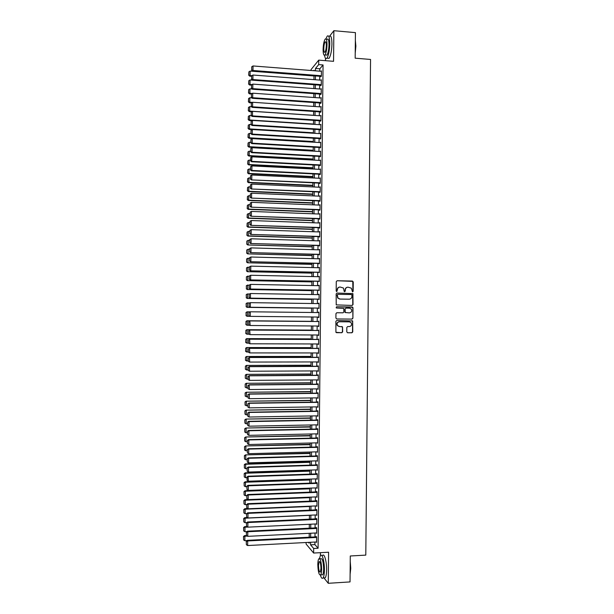 <?xml version="1.0" encoding="UTF-8"?>
<svg xmlns="http://www.w3.org/2000/svg" width="614" height="614" viewBox="0 0 614 614"><rect width="100%" height="100%" fill="white"/><g stroke="black" fill="none" stroke-linecap="round" stroke-linejoin="round"><path stroke-width="0.92" d="M352.559 291.888L353.157 291.282L353.25 281.949L352.413 281.058L337.132 280.744L336.272 281.611L336.173 290.99L336.764 291.612L337.385 289.793C337.562 288.089 338.483 287.16 340.133 287.022L343.441 288.035L344.239 291.535L345.283 291.143L345.291 289.938C345.475 288.227 346.388 287.306 348.038 287.168L351.292 288.143L352.559 291.888M352.497 291.88L352.912 291.305L352.774 281.373L337.132 280.744M336.718 291.612L337.385 289.793M344.623 291.75L345.291 289.938M346.787 331.875L347.624 332.757L351.906 332.78L352.758 331.913L352.674 320.976L336.733 320.508L335.873 321.383L335.919 332.327L341.806 332.727L342.666 331.852L342.543 326.863L339.296 326.487L337.477 325.52C336.633 323.494 337.255 322.243 339.342 321.767L349.412 321.859L351.17 322.749C352.075 324.791 351.469 326.057 349.366 326.564L347.685 326.548L346.833 327.423L346.787 331.875M314.928 542.047L314.905 544.603L318.09 548.256L313.685 548.494L313.639 553.045L306.102 544.05L306.117 542.507M311.045 70.48L311.06 69.582L318.735 60.126L333.555 61.323L333.862 30.7L355.429 32.626L355.176 58.184L370.549 59.451L365.791 555.117L350.287 555.985L350.034 581.918L328.267 583.3L328.582 552.224L313.639 553.045M318.735 60.126L318.689 64.616L315.504 68.469L315.481 70.825M318.09 548.256L323.056 64.961L318.689 64.616M352.175 305.442L353.027 304.575L352.92 293.615L337.009 293.055L336.15 293.922L336.219 304.889L352.175 305.442M352.996 307.867L352.897 318.236L352.037 319.111L336.748 318.958L335.904 318.067L335.95 313.608L336.81 312.733L343.026 312.81L343.886 311.935L343.733 308.428L336.602 308.013L336.134 307.767L336.618 306.777L352.797 307.292L352.897 318.236M323.946 577.889L328.267 583.3M333.862 30.7L329.71 36.019M320.846 76.359L320.838 76.804L321.383 76.19L321.437 70.84L321.076 71.262M320.754 85.246L320.746 85.691L321.291 85.093L321.345 79.751L320.968 80.165M320.661 94.134L320.661 94.579L321.199 94.011L321.252 88.662L320.869 89.076M320.569 103.022L320.569 103.467L321.107 102.922L321.16 97.572L320.761 97.987M320.477 111.917L320.477 112.362L321.015 111.832L321.068 106.483L320.646 106.905M320.385 120.805L320.385 121.25L320.922 120.751L320.976 115.401L320.539 115.823M320.293 129.707L320.293 130.153L320.83 129.669L320.884 124.32L320.424 124.734M320.201 138.603L320.201 139.048L320.738 138.595L320.792 133.238L320.316 133.66M320.117 147.506L320.109 147.951L320.646 147.521L320.7 142.164L320.193 142.578M320.024 156.409L320.017 156.854L320.554 156.447L320.608 151.09L320.078 151.505M319.932 165.312L319.925 165.757L320.462 165.373L320.516 160.016L319.978 160.431M319.84 174.222L319.833 174.668L320.37 174.307L320.424 168.942L319.886 169.364M319.748 183.133L319.74 183.578L320.278 183.241L320.331 177.876L319.794 178.298M319.656 192.044L319.648 192.489L320.186 192.174L320.239 186.809L319.702 187.232M319.564 200.955L319.556 201.4L320.094 201.108L320.147 195.751L319.61 196.173M319.472 209.873L319.464 210.318L320.001 210.049L320.055 204.685L319.518 205.114M319.38 218.791L319.372 219.236L319.909 218.991L319.963 213.626L319.426 214.056M319.288 227.717L319.28 228.162L319.817 227.94L319.871 222.567L319.334 222.997M319.196 236.636L319.188 237.081L319.725 236.881L319.779 231.516L319.242 231.946M319.103 245.562L319.096 246.007L319.633 245.83L319.687 240.465L319.15 240.895M319.011 254.488L319.004 254.94L319.541 254.787L319.595 249.414L319.057 249.844M318.919 263.421L318.912 263.866L319.449 263.736L319.503 258.364L318.965 258.801M318.827 272.355L319.357 272.693L319.41 267.32L318.873 267.758M318.735 281.289L319.265 281.649L319.318 276.277L318.781 276.714M318.643 290.222L319.173 290.614L319.226 285.234L318.689 285.671M318.551 299.164L319.08 299.571L319.134 294.198L318.597 294.636M318.459 308.105L318.988 308.535L319.042 303.162L318.505 303.6M318.367 317.054L318.896 317.507L318.95 312.127L318.413 312.564M318.275 326.019L318.804 326.471L318.858 321.091L318.321 321.521M318.182 334.991L318.712 335.444L318.766 330.063L318.229 330.47M318.09 343.97L318.62 344.416L318.674 339.035L318.136 339.419M317.998 352.943L318.528 353.395L318.582 348.008L318.044 348.368M317.906 361.922L318.436 362.375L318.489 356.987L317.952 357.325M317.814 370.91L318.344 371.355L318.397 365.967L317.86 365.829L317.86 366.274M317.722 379.889L318.252 380.335L318.305 374.947L317.768 374.786L317.768 375.238M317.622 388.877L318.159 389.322L318.213 383.934L317.676 383.75L317.676 384.195M317.53 397.864L318.067 398.309L318.121 392.914L317.584 392.707L317.584 393.16M317.438 406.859L317.975 407.297L318.029 401.901L317.492 401.679L317.492 402.124M317.346 415.847L317.883 416.292L317.937 410.896L317.4 410.643L317.4 411.088M317.254 424.842L317.783 425.287L317.845 419.892L317.308 419.608L317.308 420.06M317.162 433.845L317.691 434.282L317.753 428.879L317.215 428.58L317.215 429.032M317.07 442.84L317.599 443.277L317.661 437.882L317.123 437.559L317.123 438.005M316.977 451.843L317.507 452.28L317.561 446.877L317.031 446.531L317.031 446.984M316.885 460.845L317.415 461.283L317.469 455.88L316.939 455.511L316.931 455.956M317.331 469.863L316.793 469.879L317.323 470.286L317.377 464.882L316.847 464.491L316.839 464.944M317.231 479.296L317.284 473.893L248.064 476.203L248.371 481.222L317.238 478.843L316.701 478.866L317.231 479.296M316.632 487.877L317.139 488.307L317.192 482.903L316.663 482.458L316.655 482.911M316.563 496.887L317.047 497.317L317.1 491.914L316.571 491.446L316.563 491.898M316.494 505.905L316.954 506.335L317.008 500.924L316.479 500.433L316.471 500.886M316.425 514.916L316.862 515.353L316.916 509.942L316.387 509.428L316.379 509.881M316.348 523.942L316.77 524.371L316.824 518.96L316.294 518.423L316.287 518.876M316.271 532.96L316.671 533.389L316.732 527.979L316.202 527.418L316.195 527.871M323.056 64.961L319.81 68.806L319.787 71.163M319.733 76.274L319.694 80.073M319.641 85.162L319.602 88.984M319.549 94.049L319.51 97.902M319.464 102.945L319.418 106.821M319.372 111.84L319.326 115.739M319.28 120.735L319.234 124.665M319.188 129.638L319.142 133.591M319.096 138.534L319.05 142.517M319.004 147.444L318.958 151.443M318.912 156.347L318.866 160.377M318.819 165.258L318.773 169.31M318.727 174.169L318.681 178.244M318.635 183.079L318.589 187.186M318.543 191.99L318.497 196.127M318.451 200.908L318.405 205.068M318.359 209.827L318.313 214.01M318.267 218.753L318.221 222.959M318.175 227.671L318.129 231.908M318.083 236.597L318.037 240.857M317.991 245.531L317.945 249.814M317.898 254.457L317.852 258.77M317.806 263.391L317.76 267.727M317.714 272.324L317.668 276.691M317.622 281.266L317.576 285.648M317.53 290.207L317.484 294.62M317.438 299.148L317.392 303.585M317.346 308.09L317.3 312.557M317.254 317.039L317.208 321.513M317.162 326.011L317.116 330.462M317.07 334.991L317.024 339.412M316.97 343.963L316.931 348.368M316.878 352.943L316.839 357.325M316.786 361.93L316.74 366.282M316.694 370.91L316.647 375.238M316.601 379.897L316.555 384.203M316.509 388.892L316.463 393.167M316.417 397.88L316.371 402.139M316.325 406.875L316.279 411.111M316.233 415.87L316.187 420.083M316.141 424.865L316.095 429.056M316.049 433.868L316.003 438.028M315.957 442.871L315.911 447.007M315.857 451.873L315.819 455.995M315.765 460.884L315.726 464.975M315.673 469.894L315.634 473.962M315.581 478.905L315.542 482.949M315.489 487.915L315.45 491.937M315.396 496.933L315.35 500.932M315.304 505.951L315.258 509.927M315.212 514.969L315.166 518.922M315.112 523.995L315.074 527.925M315.02 533.021L314.982 536.928M317.284 473.893L316.755 473.471L316.747 473.924M316.195 541.985L316.578 542.415L316.64 536.997L316.103 536.421L316.103 536.866M320.424 552.669L320.393 555.624L319.433 558.548M325.481 58.292L325.458 60.671M310.584 542.277L310.561 544.833L313.685 548.494M315.427 75.944L315.389 79.743M315.335 84.839L315.297 88.669M315.243 93.742L315.205 97.595M315.151 102.645L315.112 106.529M315.059 111.548L315.02 115.455M314.967 120.459L314.921 124.389M314.875 129.37L314.828 133.322M314.782 138.28L314.736 142.264M314.69 147.199L314.644 151.205M314.598 156.109L314.552 160.147M314.506 165.028L314.46 169.088M314.406 173.954L314.368 178.037M314.314 182.872L314.276 186.986M314.222 191.798L314.184 195.935M314.13 200.724L314.092 204.892M314.038 209.658L314 213.841M313.946 218.592L313.9 222.805M313.854 227.525L313.808 231.762M313.762 236.459L313.716 240.726M313.67 245.4L313.624 249.691M313.577 254.342L313.531 258.655M313.485 263.283L313.439 267.627M313.393 272.232L313.347 276.599M313.293 281.181L313.255 285.571M313.201 290.13L313.155 294.543M313.109 299.079L313.063 303.523M313.017 308.036L312.971 312.503M312.925 316.993L312.879 321.475M312.833 325.98L312.787 330.432M312.741 334.968L312.695 339.396M312.649 343.955L312.603 348.361M312.549 352.943L312.503 357.325M312.457 361.938L312.411 366.297M312.365 370.933L312.319 375.269M312.273 379.928L312.227 384.241M312.181 388.931L312.135 393.221M312.089 397.933L312.042 402.193M311.989 406.936L311.95 411.173M311.897 415.947L311.858 420.16M311.805 424.949L311.758 429.148M311.712 433.96L311.666 438.135M311.62 442.978L311.574 447.122M311.521 451.988L311.482 456.11M311.428 461.007L311.39 465.105M311.336 470.032L311.298 474.108M311.244 479.05L311.198 483.103M311.152 488.076L311.106 492.106M311.052 497.102L311.014 501.108M310.96 506.136L310.922 510.111M310.868 515.169L310.83 519.122M310.776 524.202L310.73 528.132M310.684 533.236L310.638 537.143M314.046 70.71L314.053 70.226L313.677 70.687M308.466 542.385L309.134 543.167L309.141 542.346M309.195 537.219L309.241 533.305M309.287 528.201L309.333 524.264M309.387 519.183L309.425 515.23M309.479 510.173L309.517 506.197M309.571 501.162L309.609 497.163M309.663 492.159L309.709 488.13M309.755 483.157L309.801 479.104M309.855 474.154L309.893 470.078M309.947 465.151L309.986 461.053M310.039 456.156L310.085 452.034M310.131 447.161L310.177 443.009M310.224 438.166L310.27 433.998M310.323 429.178L310.362 424.98M310.415 420.183L310.454 415.97M310.507 411.196L310.554 406.959M310.6 402.216L310.646 397.949M310.692 393.236L310.738 388.946M310.784 384.257L310.83 379.943M310.884 375.277L310.93 370.94M310.976 366.305L311.022 361.938M311.068 357.325L311.114 352.943M311.16 348.361L311.206 343.947M311.252 339.388L311.298 334.96M311.344 330.424L311.39 325.973M311.444 321.46L311.49 316.985M311.536 312.488L311.582 308.021M311.628 303.508L311.674 299.056M311.72 294.52L311.766 290.1M311.812 285.541L311.858 281.151M311.904 276.569L311.95 272.202M312.004 267.589L312.042 263.252M312.096 258.617L312.142 254.303M312.188 249.645L312.234 245.354M312.28 240.68L312.326 236.413M312.373 231.716L312.419 227.472M312.465 222.752L312.511 218.538M312.557 213.787L312.603 209.604M312.656 204.83L312.695 200.671M312.749 195.874L312.787 191.737M312.841 186.917L312.879 182.811M312.933 177.968L312.979 173.877M313.025 169.019L313.071 164.959M313.117 160.07L313.163 156.033M313.209 151.121L313.255 147.114M313.301 142.179L313.347 138.196M313.401 133.238L313.439 129.278M313.493 124.297L313.531 120.367M313.585 115.363L313.624 111.456M313.677 106.429L313.716 102.546M313.769 97.496L313.808 93.643M313.861 88.57L313.9 84.74M313.954 79.636L313.992 75.837M319.81 68.806L315.504 68.469M314.905 544.603L310.561 544.833M319.978 160.415L252.024 156.808L251.602 161.758L320.462 165.343M319.886 169.318L320.424 169.349M319.794 178.229L320.331 178.252M319.702 187.14L320.239 187.163M319.61 196.05L320.147 196.081M319.518 204.969L320.055 204.992M319.426 213.887L319.963 213.91M319.334 222.805L319.871 222.828M319.242 231.731L319.779 231.747M319.15 240.65L319.687 240.673M319.057 249.583L319.595 249.599M318.973 258.509L319.503 258.525M318.881 267.443L319.41 267.451M318.789 276.377L319.318 276.384M318.697 285.31L319.226 285.318M318.605 294.244L319.134 294.252M318.512 303.186L319.042 303.193M318.359 317.492L318.896 317.499M318.42 312.127L318.95 312.135M318.267 326.441L318.804 326.448M318.175 335.39L318.712 335.39M318.083 344.339L318.62 344.339M317.991 353.296L318.528 353.296M317.898 362.245L318.436 362.245M317.806 371.201L318.344 371.201M317.714 380.166L318.252 380.158M317.622 389.123L318.159 389.123M317.53 398.087L318.067 398.079M317.438 407.051L317.975 407.044M317.346 416.023L317.883 416.016M317.254 424.995L317.791 424.98M317.162 433.968L317.699 433.952M317.07 442.94L317.607 442.932M316.977 451.919L317.515 451.904M316.885 460.899L317.423 460.884M347.57 287.198C346.043 287.444 345.206 288.357 345.053 289.962M339.665 287.06C338.137 287.306 337.301 288.227 337.147 289.823M352.068 305.434L352.781 304.582L352.666 293.63L337.009 293.055M351.937 295.15L351.354 294.528L337.93 294.306L337.332 294.912L337.923 297.997L340.018 299.056L349.189 299.195C350.832 299.049 351.745 298.128 351.922 296.424L351.937 295.15M337.815 294.313L337.332 294.912M349.266 299.195L339.78 299.072L337.692 298.013L337.094 294.935M336.672 318.958L351.791 319.103L352.643 318.236M336.733 312.741L343.026 312.81M336.503 306.785L352.16 306.977M349.458 312.879C351.592 312.365 352.183 311.083 351.223 309.034L349.504 308.174L345.958 308.128L345.106 308.995L345.26 312.503L349.335 312.879M345.905 308.128L345.106 308.995M349.212 312.879L345.014 312.511L344.861 309.003M352.743 307.875L351.906 306.985M339.058 326.471L337.239 325.512C336.403 323.486 337.025 322.235 339.105 321.759L349.166 321.843M336.434 332.673L341.568 332.704L342.428 331.829L342.474 327.377L341.768 326.502M347.455 332.742L351.653 332.765L352.513 331.89L352.613 321.529L351.868 320.646M251.893 75.668L250.09 75.53L250.144 71.086L313.992 75.975M248.847 74.962L248.885 71.853L248.708 75.215L250.09 75.53L249.737 76.151L251.51 76.282M250.144 71.086L248.885 71.853M248.708 75.215L249.737 76.151M321.383 75.745L252.999 70.495L252.623 71.132L321.206 76.389M321.429 71.293L253.045 65.959L252.999 70.495L251.725 69.919L251.755 66.742L251.725 69.919M252.623 71.132L251.579 70.173M251.755 66.742L253.045 65.959M355.352 40.44L355.874 46.111L355.23 53.073M355.237 51.837L355.69 46.012L355.345 41.061M324.56 55.298C325.059 58.391 325.85 59.351 326.94 58.161C328.597 55.46 329.541 50.663 329.779 43.786C329.68 37.316 328.797 34.798 327.147 36.226L325.942 38.835M327.431 58.2L329.073 58.338C330.746 55.636 331.698 50.847 331.944 43.97C331.836 37.508 330.946 34.99 329.281 36.418M326.295 39.25L327.101 39.319C328.29 38.291 328.927 40.11 328.997 44.761C328.828 49.711 328.145 53.157 326.947 55.114L325.781 55.014M327.016 44.592C326.947 39.933 326.318 38.122 325.136 39.15C323.946 41.138 323.271 44.592 323.102 49.511C323.171 54.155 323.801 55.966 324.983 54.953C326.172 52.996 326.848 49.542 327.016 44.592M323.793 48.652C323.831 51.645 324.238 52.812 324.998 52.152C325.765 50.893 326.203 48.667 326.31 45.482C326.264 42.481 325.857 41.315 325.098 41.975C324.33 43.249 323.893 45.474 323.793 48.652M350.233 561.357L350.748 568.387L350.11 574.182M350.118 573.53L350.563 568.48L350.226 562.585M320.401 575.18C321.283 578.058 322.173 578.979 323.071 577.943C323.9 576.676 324.353 574.044 324.422 570.045C324.591 561.626 322.097 552.884 320.401 555.616M323.87 577.897L325.236 577.812C326.072 576.546 326.533 573.913 326.602 569.915C326.763 561.503 324.246 552.769 322.534 555.493M319.748 558.778L320.754 558.717C322.396 558.18 323.363 561.641 323.655 569.109C323.601 571.987 323.279 573.883 322.68 574.796L321.705 574.857M321.652 569.224C321.368 561.756 320.408 558.295 318.781 558.832C318.19 559.753 317.868 561.649 317.814 564.519C318.09 571.933 319.042 575.402 320.685 574.919C321.283 574.006 321.606 572.11 321.652 569.224M318.489 565.348C318.666 570.13 319.28 572.363 320.339 572.048L320.961 568.38C320.777 563.575 320.163 561.342 319.111 561.68L318.489 565.348M252.07 84.571L249.99 84.417L250.044 79.974L252.492 80.158M248.747 83.849L248.785 80.741L248.609 84.087L249.99 84.417L249.637 85.016L251.41 85.139M250.044 79.974L248.785 80.741M248.609 84.087L249.637 85.016M252.254 93.481L249.89 93.313L249.944 88.869L252.185 89.03M248.647 92.737L248.685 89.621L248.509 92.967L249.89 93.313L249.537 93.881L251.418 94.011M249.944 88.869L248.685 89.621M248.509 92.967L249.537 93.881M252.446 102.385L249.791 102.208L249.844 97.756L251.87 97.895M248.547 101.625L248.578 98.516L248.409 101.84L249.791 102.208L249.438 102.753L251.587 102.899M249.844 97.756L248.578 98.516M248.409 101.84L249.438 102.753M313.585 115.294L249.691 111.103L249.744 106.652L251.556 106.775M248.447 110.512L248.478 107.404L248.309 110.727L249.691 111.103L249.338 111.625L251.809 111.786M249.744 106.652L248.478 107.404M248.309 110.727L249.338 111.625M321.291 84.648L252.891 79.567L252.523 80.188L321.13 85.269M321.337 80.196L252.945 75.031L252.891 79.567L251.617 78.991L251.656 75.814L251.617 78.991M252.523 80.188L251.471 79.237M251.656 75.814L252.945 75.031M321.199 93.558L252.791 88.646L252.423 89.237L321.053 94.157M321.245 89.107L252.845 84.11L252.791 88.646L251.517 88.063L251.556 84.885L251.517 88.063M252.423 89.237L251.372 88.301M251.556 84.885L252.845 84.11M321.107 102.477L252.692 97.726L252.323 98.301L320.976 103.052M321.153 98.017L252.738 93.19L252.692 97.726L251.418 97.135L251.448 93.957L251.418 97.135M252.323 98.301L251.272 97.365M251.448 93.957L252.738 93.19M321.022 111.387L252.584 106.813L252.216 107.358L320.907 111.94M321.061 106.928L252.638 102.269L252.584 106.813L251.31 106.214L251.349 103.037L251.31 106.214M252.216 107.358L251.164 106.437M251.349 103.037L252.638 102.269M313.493 124.043L249.591 119.999L249.645 115.547L251.233 115.647M248.348 119.408L248.378 116.292L248.202 119.607L249.591 119.999L249.238 120.497L252.032 120.674M249.645 115.547L248.378 116.292M248.202 119.607L249.238 120.497M320.93 120.306L252.484 115.892L252.116 116.414L320.83 120.835M320.976 115.846L252.538 111.357L252.484 115.892L251.21 115.294L251.249 112.116L251.21 115.294M252.116 116.414L251.065 115.509M251.249 112.116L252.538 111.357M313.401 132.785L249.491 128.894L249.537 124.45L250.965 124.535M248.248 128.303L248.279 125.187L248.102 128.495L249.491 128.894L249.138 129.377L252.27 129.562M249.537 124.45L248.279 125.187M248.102 128.495L249.138 129.377M320.838 129.224L252.385 124.987L252.016 125.479L320.761 129.731M320.884 124.765L252.431 120.436L252.385 124.987L251.111 124.381L251.141 121.204L251.111 124.381M252.016 125.479L250.965 124.581M251.141 121.204L252.431 120.436M313.309 141.535L249.391 137.797L249.438 133.345L250.865 133.43M248.14 137.198L248.179 134.09L248.002 137.382L249.391 137.797L249.038 138.25L313.309 142.003M249.438 133.345L248.179 134.09M248.002 137.382L249.038 138.25M320.746 138.15L252.277 134.075L251.909 134.55L320.692 138.634M320.792 133.691L252.331 129.531L252.277 134.075L251.003 133.468L251.042 130.283L251.003 133.468M251.909 134.55L250.857 133.652M251.042 130.283L252.331 129.531M313.217 150.284L249.292 146.7L249.338 142.248L250.765 142.333M248.041 146.101L248.079 142.985L247.902 146.27L249.292 146.7L248.939 147.137L313.217 150.729M249.338 142.248L248.079 142.985M247.902 146.27L248.939 147.137M320.654 147.076L252.177 143.169L251.809 143.615L320.631 147.537M320.7 142.609L252.231 138.618L252.177 143.169L250.903 142.555L250.942 139.37L250.903 142.555M251.809 143.615L250.758 142.732M250.942 139.37L252.231 138.618M313.132 159.041L249.192 155.611L249.238 151.151L250.658 151.236M247.941 155.004L247.979 151.888L247.803 155.165L249.192 155.611L248.839 156.017L313.125 159.456M249.238 151.151L247.979 151.888M247.803 155.165L248.839 156.017M320.562 156.002L252.078 152.257L251.709 152.686L320.554 156.44M320.608 151.535L252.124 147.713L252.078 152.257L250.804 151.643L250.834 148.458L250.804 151.643M251.709 152.686L250.658 151.811M250.834 148.458L252.124 147.713M313.04 167.791L249.084 164.514L249.138 160.062L250.558 160.139M247.841 163.907L247.879 160.791L247.703 164.061L249.084 164.514L248.739 164.905L313.033 168.19M249.138 160.062L247.879 160.791M247.703 164.061L248.739 164.905M320.47 164.928L251.97 161.359L250.696 160.738L250.735 157.552L250.696 160.738M251.602 161.758L250.55 160.899M250.735 157.552L252.024 156.808M312.948 176.548L248.985 173.424L249.038 168.973L250.458 169.042M247.741 172.81L247.78 169.694L247.603 172.956L248.985 173.424L248.632 173.793L312.94 176.924M249.038 168.973L247.78 169.694M247.603 172.956L248.632 173.793M320.378 173.862L251.87 170.454L251.502 170.838L320.37 174.246M320.424 169.395L251.924 165.903L251.87 170.454L250.596 169.832L250.635 166.647L250.596 169.832M251.502 170.838L250.451 169.978M250.635 166.647L251.924 165.903M312.856 185.313L248.885 182.343L248.939 177.883L250.358 177.953M247.642 181.721L247.672 178.605L247.503 181.859L248.885 182.343L248.532 182.68L312.856 185.658M248.939 177.883L247.672 178.605M247.503 181.859L248.532 182.68M320.285 182.788L251.402 179.91L320.278 183.156M320.331 178.321L251.817 175.005L251.771 179.557L250.497 178.927L250.527 175.742L250.497 178.927M251.402 179.91L250.351 179.065M250.527 175.742L251.817 175.005M320.193 191.729L251.295 188.989L320.186 192.067M320.239 187.262L251.717 184.108L251.663 188.659L250.389 188.03L250.428 184.845L250.389 188.03M251.295 188.989L250.243 188.16M250.428 184.845L251.717 184.108M320.101 200.663L251.195 198.076L320.094 200.978M320.147 196.196L251.617 193.218L251.563 197.769L250.289 197.125L250.32 193.94L250.289 197.125M251.195 198.076L250.144 197.248M250.32 193.94L251.617 193.218M312.764 194.07L248.785 191.253L248.839 186.802L250.259 186.863M247.542 190.632L247.572 187.516L247.396 190.762L248.785 191.253L248.432 191.576L312.764 194.4M248.839 186.802L247.572 187.516M247.396 190.762L248.432 191.576M312.672 202.835L248.685 200.172L248.739 195.712L250.159 195.774M247.442 199.542L247.473 196.426L247.296 199.665L248.685 200.172L248.332 200.471L312.672 203.134M248.739 195.712L247.473 196.426M247.296 199.665L248.332 200.471M312.58 211.6L248.586 209.09L248.632 204.631L250.059 204.692M247.335 208.461L247.373 205.337L247.196 208.568L248.586 209.09L248.233 209.366L312.58 211.876M248.632 204.631L247.373 205.337M247.196 208.568L248.233 209.366M320.009 209.604L251.095 207.156L320.001 209.896M320.055 205.13L251.51 202.321L251.456 206.88L250.182 206.235L250.22 203.042L250.182 206.235M251.095 207.156L250.036 206.342M250.22 203.042L251.51 202.321M312.495 220.365L248.486 218.016L248.532 213.557L249.959 213.611M247.235 217.379L247.273 214.255L247.097 217.479L248.486 218.016L248.133 218.262L312.488 220.626M248.532 213.557L247.273 214.255M247.097 217.479L248.133 218.262M319.917 218.546L250.988 216.243L319.909 218.814M319.963 214.071L251.41 211.431L251.356 215.99L250.082 215.337L250.121 212.152L250.082 215.337M250.988 216.243L249.936 215.445M250.121 212.152L251.41 211.431M312.403 229.137L248.386 226.942L248.432 222.475L249.86 222.529M247.135 226.297L247.173 223.174L246.997 226.389L248.386 226.942L248.033 227.165L312.396 229.367M248.432 222.475L247.173 223.174M246.997 226.389L248.033 227.165M319.825 227.487L250.888 225.338L319.817 227.733M319.871 223.02L251.303 220.541L251.256 225.1L249.982 224.448L250.013 221.255L249.982 224.448M250.888 225.338L249.837 224.54M250.013 221.255L251.303 220.541M312.311 237.91L248.279 235.868L248.332 231.401L249.76 231.447M247.035 235.223L247.074 232.1L246.897 235.3L247.933 236.068L312.303 238.117M248.332 231.401L247.074 232.1M246.897 235.3L247.933 236.068M319.733 236.436L250.788 234.425L319.725 236.651M319.779 231.962L251.203 229.659L251.149 234.218L249.875 233.558L249.913 230.365L249.875 233.558M250.788 234.425L249.729 233.642M249.913 230.365L251.203 229.659M246.828 241.095L246.797 244.218L246.828 241.095L248.233 240.327L249.652 240.373M312.219 246.682L247.833 244.971L312.219 246.866M246.966 241.018L248.233 240.327L248.179 244.794L246.935 244.142M246.797 244.218L247.833 244.971M319.641 245.385L250.681 243.52L319.641 245.577M249.668 239.56L251.103 238.777L251.049 243.336L249.775 242.668L249.814 239.483L249.775 242.668M319.687 240.911L251.103 238.777L249.814 239.483M250.681 243.52L249.629 242.745M246.728 250.013L246.69 253.137L246.728 250.013L248.133 249.261L249.553 249.299M312.127 255.462L247.734 253.881L312.127 255.624M246.866 249.944L248.133 249.261L248.079 253.728L246.836 253.068M246.69 253.137L247.734 253.881M319.549 254.334L250.581 252.615L319.549 254.503M249.56 248.662L250.996 247.895L250.949 252.454L249.668 251.786L249.706 248.593L249.668 251.786M319.595 249.86L250.996 247.895L249.706 248.593M250.581 252.615L249.53 251.855M246.628 258.931L246.59 262.055L246.628 258.931L249.453 258.225M312.035 264.235L247.626 262.792L312.035 264.373M246.767 258.878L248.033 258.195L247.979 262.662L246.728 262.001M246.59 262.055L247.626 262.792M319.457 263.291L250.481 261.717L319.457 263.437M249.461 257.773L250.896 257.013L250.842 261.579L249.568 260.904L249.606 257.711L249.568 260.904M319.503 258.816L250.896 257.013L249.606 257.711M250.481 261.717L249.422 260.958M246.529 267.85L246.49 270.974L246.529 267.85L249.353 267.159M311.943 273.015L247.526 271.703L311.943 273.13M246.667 267.804L247.926 267.128L247.879 271.595L246.628 270.935M246.49 270.974L247.526 271.703M319.364 272.248L250.374 270.812L319.364 272.363M249.353 266.883L250.796 266.138L250.742 270.705L249.468 270.022L249.499 266.829L249.468 270.022M319.41 267.765L250.796 266.138L249.499 266.829M250.374 270.812L249.322 270.068M246.429 276.776L246.391 279.9L246.429 276.776L249.253 276.093M311.851 281.803L247.427 280.621L311.851 281.895M246.567 276.737L247.826 276.062L247.78 280.529L246.529 279.861M246.391 279.9L247.427 280.621M246.321 285.702L246.429 288.803L246.321 285.702L249.284 285.034M311.758 290.583L247.327 289.532L311.758 290.652M246.467 285.671L247.726 285.003L247.68 289.47L246.429 288.803M246.291 288.826L247.327 289.532M246.222 294.628L246.329 297.736L246.222 294.628L247.273 293.991L249.468 293.976M311.666 299.371L247.227 298.45L311.666 299.417M246.36 294.613L247.626 293.945L247.572 298.412L246.329 297.736M246.191 297.752L247.227 298.45M319.272 281.204L250.274 279.915L319.272 281.296M249.253 275.993L250.689 275.264L250.635 279.831L249.361 279.147L249.399 275.955L249.361 279.147M319.318 276.722L250.689 275.264L249.399 275.955M250.274 279.915L249.215 279.186M319.18 290.161L250.174 289.025L319.18 290.23M249.154 285.111L250.589 284.389L250.535 288.956L249.261 288.273L249.299 285.08L249.261 288.273M319.226 285.679L250.589 284.389L249.299 285.08M250.174 289.025L249.115 288.296M319.088 299.125L250.067 298.128L319.088 299.171M249.046 294.229L250.481 293.523L250.435 298.089L249.154 297.399L249.192 294.206L249.154 297.399M319.134 294.643L250.481 293.523L249.192 294.206M250.067 298.128L249.015 297.414M246.122 303.562L246.229 306.678L246.122 303.562L247.173 302.917L249.645 302.917M311.582 308.167L247.127 307.376L311.582 308.182M246.26 303.546L247.526 302.886L247.473 307.361L246.229 306.678M246.091 306.685L247.127 307.376M318.996 308.09L249.967 307.238L318.996 308.113M248.946 303.347L250.382 302.656L250.328 307.223L249.054 306.532L249.092 303.331L249.054 306.532M319.042 303.608L250.382 302.656L249.092 303.331M249.967 307.238L248.908 306.539M246.022 312.488L246.122 315.619L246.022 312.488L247.074 311.835L249.821 311.858M249.829 316.333L247.028 316.294L245.984 315.619M246.16 312.488L247.427 311.828L247.373 316.302L246.122 315.619M318.904 317.054L249.867 316.356L248.808 315.657L248.985 312.465L248.808 315.657M248.839 312.465L250.282 311.789L250.228 316.363L248.954 315.665M318.95 312.572L250.282 311.789L248.985 312.465M311.444 321.337L246.974 320.761L311.444 321.352M249.453 325.274L246.92 325.22L245.884 324.553L246.06 321.437L245.884 324.553M246.06 321.437L247.319 320.777L247.273 325.251L246.022 324.568M245.922 321.429L246.974 320.761M318.812 326.026L250.121 325.497L248.701 324.783L248.739 321.59L248.701 324.783M248.885 321.598L250.174 320.93L318.858 321.544L249.814 320.915L250.121 325.497L248.847 324.798M249.814 320.915L248.739 321.59M311.352 330.109L246.874 329.687L311.352 330.148M249.077 334.216L246.82 334.154L245.784 333.494L245.961 330.378L245.784 333.494M245.961 330.378L247.219 329.726L247.173 334.208L245.922 333.509M245.823 330.363L246.874 329.687M318.72 334.998L250.021 334.638L248.601 333.909L248.639 330.716L248.601 333.909M318.766 330.47L249.706 330.025L250.021 334.638L248.747 333.932M318.766 330.509L250.075 330.071L248.777 330.739M249.706 330.025L248.639 330.716M311.26 338.882L246.774 338.613L311.26 338.943M248.693 343.165L246.721 343.08L245.684 342.428L245.853 339.327L245.684 342.428M245.853 339.327L247.12 338.682L247.066 343.157L245.823 342.458M245.715 339.304L246.774 338.613M311.168 347.654L246.674 347.547L311.168 347.739M248.394 352.114L245.585 351.369L245.753 348.276L245.585 351.369M245.753 348.276L247.02 347.639L246.966 352.114L245.723 351.415M245.615 348.245L246.674 347.547M311.075 356.435L246.567 356.481L311.075 356.542M248.294 361.07L245.477 360.318L245.516 357.187L245.477 360.318M245.654 357.233L246.92 356.596L246.866 361.07L245.615 360.364M245.516 357.187L246.567 356.481M318.628 343.97L249.921 343.786L248.501 343.042L248.532 339.849L248.501 343.042M318.674 339.419L249.606 339.143L249.921 343.786L248.639 343.072M318.674 339.481L249.967 339.212L248.678 339.872M249.606 339.143L248.532 339.849M318.528 352.95L249.814 352.927L248.394 352.175L248.432 348.975L248.394 352.175M318.582 348.368L249.507 348.268L249.814 352.927L248.54 352.213M318.582 348.46L249.867 348.361L248.578 349.013M249.507 348.268L248.432 348.975M318.436 361.922L249.714 362.076L248.294 361.308L248.325 358.108L248.294 361.308M318.489 357.317L249.399 357.386L249.714 362.076L248.432 361.354M318.482 357.432L249.768 357.501L248.47 358.154M249.399 357.386L248.325 358.108M310.983 365.215L246.467 365.414L310.983 365.345M248.194 370.027L245.377 369.26L245.416 366.128L245.377 369.26M245.554 366.19L246.813 365.553L246.767 370.035L245.516 369.321M245.416 366.128L246.467 365.414M318.344 370.902L249.606 371.232L248.186 370.442L248.225 367.249L248.186 370.442M318.397 366.274L249.299 366.512L249.606 371.232L248.332 370.503M318.39 366.412L249.66 366.658L248.371 367.302M249.299 366.512L248.225 367.249M310.891 373.995L246.367 374.356L310.891 374.149M248.094 378.984L246.667 378.991L245.278 378.209L245.316 375.077L245.278 378.209M245.454 375.146L246.713 374.509L246.667 378.991L245.416 378.278M245.316 375.077L246.367 374.356M318.252 379.889L249.507 380.381L248.087 379.582L248.125 376.382L248.087 379.582M318.305 375.231L249.2 375.645L249.507 380.381L248.233 379.652M318.298 375.4L249.56 375.806L248.263 376.451M249.2 375.645L248.125 376.382M310.799 382.783L246.268 383.297L310.799 382.959M247.995 387.948L246.567 387.956L245.178 387.165L245.209 384.026L245.178 387.165M245.347 384.103L246.613 383.474L246.567 387.956L245.316 387.242M245.209 384.026L246.268 383.297M318.159 388.869L249.407 389.537L247.979 388.723L248.018 385.523L247.979 388.723M318.213 384.187L249.092 384.771L249.407 389.537L248.125 388.8M318.206 384.379L249.453 384.963L248.163 385.6M249.092 384.771L248.018 385.523M310.715 391.563L246.168 392.239L310.707 391.77M247.887 396.913L245.216 396.199L245.109 392.983L245.216 396.199M245.247 393.067L246.513 392.438L246.46 396.928M245.109 392.983L246.168 392.239M318.067 397.857L249.299 398.693L249.353 394.119L247.918 394.664L248.025 397.956L247.918 394.664M318.121 393.152L248.992 393.904M318.113 393.367L249.353 394.119L248.056 394.756M248.025 397.956L249.299 398.693M310.623 400.351L246.068 401.18L310.615 400.581M247.787 405.877L245.109 405.163L245.009 401.94L245.109 405.163M245.147 402.032L246.414 401.41L246.36 405.892M245.009 401.94L246.068 401.18M317.975 406.852L249.2 407.857L249.246 403.275L247.81 403.812L247.918 407.113L247.81 403.812M318.029 402.116L248.885 403.037M318.021 402.354L249.246 403.275L247.956 403.905M247.918 407.113L249.2 407.857M310.531 409.147L245.961 410.129L310.523 409.4M247.688 414.841L246.26 414.864L245.009 414.135L244.909 410.896L245.009 414.135M245.047 410.996L246.306 410.382L246.26 414.864M244.909 410.896L245.961 410.129M317.883 415.839L249.092 417.021L249.146 412.439L247.711 412.961L247.818 416.269L247.711 412.961M317.937 411.081L248.785 412.178M317.929 411.342L249.146 412.439L247.849 413.061M247.818 416.269L249.092 417.021M310.438 417.934L245.861 419.078L310.431 418.211M247.588 423.814L246.16 423.837L244.909 423.1L244.809 419.853L244.909 423.1M244.94 419.961L246.206 419.354L246.16 423.837M244.809 419.853L245.861 419.078M317.791 424.834L248.992 426.185L249.038 421.603L248.678 421.311L247.603 422.11L247.711 425.433L247.603 422.11M317.837 420.053L248.678 421.311M317.837 420.337L249.038 421.603L247.749 422.225M247.711 425.433L248.992 426.185M310.346 426.73L245.761 428.027L310.346 427.029M247.488 432.786L246.053 432.816L244.809 432.072L244.702 428.818L244.809 432.072M244.84 428.933L246.107 428.326L246.053 432.816M244.702 428.818L245.761 428.027M317.699 433.829L248.885 435.349L248.939 430.767L248.578 430.452L247.503 431.258L247.611 434.589L247.503 431.258M317.745 429.017L248.578 430.452M317.745 429.332L248.939 430.767L247.649 431.389M247.611 434.589L248.885 435.349M310.254 435.533L245.661 436.984L310.254 435.856M247.381 441.758L245.953 441.796L244.702 441.052L244.602 437.774L244.702 441.052M244.74 437.905L246.007 437.306L245.953 441.796M244.602 437.774L245.661 436.984M317.607 442.832L248.785 444.521L248.839 439.939L248.478 439.601L247.396 440.415L247.503 443.761L247.396 440.415M317.653 437.989L248.478 439.601M317.653 438.327L248.839 439.939L247.542 440.553M247.503 443.761L248.785 444.521M310.162 444.329L245.562 445.941L310.162 444.674M247.281 450.737L245.853 450.776L244.602 450.024L244.502 446.746L244.602 450.024M244.641 446.885L245.907 446.286L245.853 450.776M244.502 446.746L245.562 445.941M317.515 451.827L248.678 453.692L248.731 449.103L248.371 448.75L247.296 449.571L247.404 452.925L247.296 449.571M317.561 446.969L248.371 448.75M317.561 447.33L248.731 449.103L247.442 449.717M247.404 452.925L248.678 453.692M310.07 453.132L245.454 454.897L310.07 453.5M247.181 459.717L245.753 459.756L244.502 459.003L244.403 455.711L244.502 459.003M244.541 455.857L245.8 455.266L245.753 459.756M244.403 455.711L245.454 454.897M317.423 460.83L248.578 462.864L248.632 458.282L248.271 457.898L247.196 458.727L247.296 462.096L247.196 458.727M317.469 455.941L248.271 457.898M317.469 456.332L248.632 458.282L247.335 458.888M247.296 462.096L248.578 462.864M309.978 461.935L245.354 463.862L245.7 464.245L309.978 462.327M247.081 468.697L245.654 468.743L244.403 467.983L244.295 464.683L244.403 467.983M244.433 464.836L245.7 464.245L245.654 468.743M244.295 464.683L245.354 463.862M317.331 469.84L248.47 472.043L248.524 467.454L248.163 467.047L247.089 467.891L247.196 471.268L247.089 467.891M317.377 464.921L248.163 467.047M317.377 465.335L248.524 467.454L247.235 468.052M247.196 471.268L248.47 472.043M309.886 470.738L245.255 472.818L245.6 473.233L309.886 471.161M246.981 477.684L245.546 477.73L244.295 476.963L244.195 473.655L244.295 476.963M244.334 473.824L245.6 473.233L245.546 477.73M244.195 473.655L245.255 472.818M317.284 474.346L248.424 476.633L246.989 477.055L247.089 480.44L247.127 477.231M247.089 480.44L248.371 481.222M248.064 476.203L246.989 477.055M309.794 479.549L245.155 481.783L245.5 482.22L309.794 479.987M246.874 486.664L245.446 486.718L244.195 485.95L244.096 482.627L244.195 485.95M244.234 482.804L245.5 482.22L245.446 486.718M244.096 482.627L245.155 481.783M317.146 487.854L248.271 490.402L248.317 485.812L247.956 485.352L246.882 486.219L246.989 489.619L246.882 486.219M317.185 482.888L247.956 485.352M317.192 483.348L248.317 485.812L247.028 486.403M246.989 489.619L248.271 490.402M309.702 488.36L245.055 490.755L245.393 491.215L309.702 488.821M246.774 495.659L245.347 495.713L244.096 494.938L243.996 491.607L244.096 494.938M244.134 491.791L245.393 491.215L245.347 495.713M243.996 491.607L245.055 490.755M317.047 496.872L248.163 499.589L248.217 494.991L247.856 494.516L246.782 495.391L246.882 498.798L246.782 495.391M317.062 491.875L247.856 494.516M317.093 492.359L248.217 494.991L246.92 495.582M246.882 498.798L248.163 499.589M309.609 497.171L244.948 499.719L245.293 500.21L309.609 497.662M246.674 504.647L245.247 504.708L243.996 503.925L243.896 500.587L243.996 503.925M244.027 500.778L245.293 500.21L245.247 504.708M243.896 500.587L244.948 499.719M316.954 505.882L248.064 508.776L248.11 504.178L247.757 503.672L246.674 504.562L246.782 507.978L246.674 504.562M316.947 500.87L247.757 503.672M317.001 501.377L248.11 504.178L246.82 504.762M246.782 507.978L248.064 508.776M247.741 508.576L244.848 508.691L245.193 509.206L309.517 506.496M246.69 513.634L245.139 513.703L243.888 512.92L243.789 509.566L243.888 512.92M243.927 509.774L245.193 509.206L245.139 513.703M243.789 509.566L244.848 508.691M316.862 514.9L247.956 517.963L248.01 513.365L247.649 512.836L246.575 513.734L246.682 517.165L246.575 513.734M316.832 509.858L247.649 512.836M316.908 510.387L248.01 513.365L246.713 513.949M246.682 517.165L247.956 517.963M247.304 517.556L244.748 517.671L245.093 518.201L309.425 515.338M246.813 522.621L245.04 522.698L243.789 521.915L243.689 518.554L243.789 521.915M243.827 518.769L245.093 518.201L245.04 522.698M243.689 518.554L244.748 517.671M316.77 523.919L247.856 527.15L247.902 522.552L247.549 522L246.467 522.913L246.575 526.344L246.467 522.913M316.717 518.853L247.549 522M316.816 519.406L247.902 522.552L246.613 523.136M246.575 526.344L247.856 527.15M246.882 526.543L244.648 526.643L244.994 527.196L247.726 527.073M246.935 531.601L244.94 531.701L243.689 530.91L243.589 527.541L243.689 530.91M243.727 527.764L244.994 527.196L244.94 531.701M243.589 527.541L244.648 526.643M316.678 532.937L247.749 536.344L247.803 531.747L247.442 531.171L246.367 532.085L246.475 535.538L246.367 532.085M316.609 527.848L247.442 531.171M316.724 528.431L247.803 531.747L246.506 532.323M243.489 536.529L243.589 539.906L243.489 536.529L244.549 535.623L246.467 535.531L247.749 536.344M244.549 535.623L244.886 536.199L247.335 536.083M247.051 540.589L244.84 540.704L243.589 539.906M243.62 536.759L244.886 536.199L244.84 540.704M316.586 541.962L247.649 545.539L247.695 540.942L247.342 540.335L246.26 541.264L246.367 544.725L246.26 541.264M316.502 536.851L247.342 540.335M316.632 537.45L247.695 540.942L246.406 541.51M246.367 544.725L247.649 545.539M325.85 42.036L325.098 41.975M326.947 55.114L324.983 54.953M326.94 58.161L329.073 58.338M319.733 561.641L319.111 561.68M322.68 574.796L320.685 574.919M323.071 577.943L325.236 577.812"/></g></svg>
